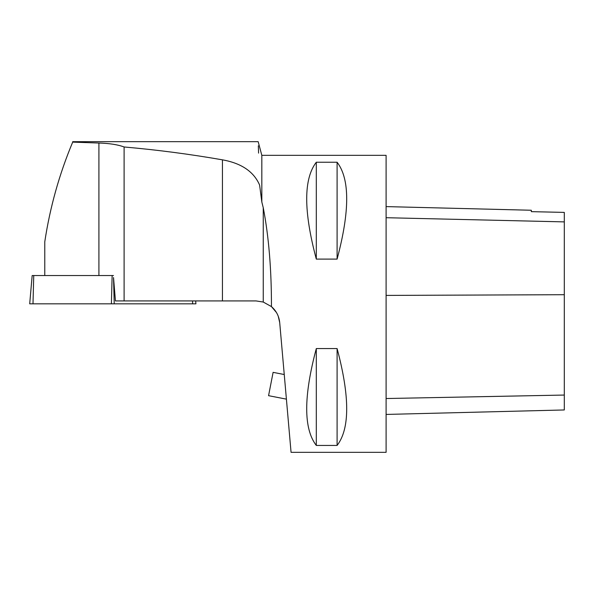<?xml version="1.0" encoding="UTF-8"?>
<svg xmlns="http://www.w3.org/2000/svg" width="594" height="594" viewBox="0 0 594 594"><rect width="100%" height="100%" fill="white"/><g stroke="black" fill="none" stroke-linecap="round" stroke-linejoin="round"><path stroke-width="0.89" d="M195.671 300.92L195.923 303.831L29.7 303.831L32.173 275.542L113.484 275.542M263.246 302.042L263.246 207.7C268.763 236.397 271.503 269.357 271.451 306.593L263.246 302.042L256.044 300.92L124.109 300.92L124.109 146.978C117.887 144.661 109.489 143.347 98.916 143.035L72.691 142.122C59.274 174.198 49.963 207.432 44.773 241.817L44.773 275.542M263.246 207.7L261.828 202.019L259.615 185.076C257.744 127.814 257.744 127.814 259.615 185.076C253.824 171.651 241.431 163.239 222.446 159.838C189.835 154.15 157.054 149.859 124.109 146.978M258.323 145.82L258.59 153.126M113.521 277.554L115.444 300.92L124.109 300.92M276.462 312.541L271.451 306.593C276.299 310.855 279.054 316.194 279.707 322.609L291.06 452.331L386.1 452.331L386.1 155.331L261.828 155.331L261.828 202.019M279.707 322.609L278.215 316.142M316.305 162.229L337.095 162.229C349.896 178.846 349.896 211.137 337.095 259.103L316.305 259.103C303.504 211.137 303.504 178.846 316.305 162.229L316.305 259.103M316.305 348.559L337.095 348.559C349.896 396.525 349.896 428.816 337.095 445.433L316.305 445.433C303.504 428.816 303.504 396.525 316.305 348.559L316.305 445.433M386.1 414.434L564.3 409.957L564.3 212.4L531.333 211.65L564.3 212.4M386.1 206.601L531.333 210.254L531.333 211.657M337.095 348.559L337.095 445.433M337.095 162.229L337.095 259.103M284.251 374.524L273.106 372.356L268.57 395.678L286.405 399.146M192.553 300.92L192.627 303.831L32.997 303.831L33.739 275.542M113.543 277.799L114.226 303.831M111.397 303.831L112.14 275.542M98.916 275.542L98.916 143.035M564.3 395.055L386.1 398.529M564.3 294.706L386.1 295.411M564.3 221.889L386.1 217.708M222.446 300.92L222.446 159.838M261.828 155.331L258.167 141.669L72.691 141.669"/></g></svg>
